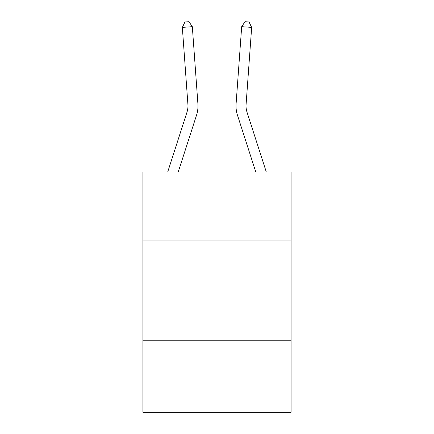 <?xml version="1.0" encoding="UTF-8"?>
<svg xmlns="http://www.w3.org/2000/svg" width="434" height="434" viewBox="0 0 434 434"><rect width="100%" height="100%" fill="white"/><g stroke="black" fill="none" stroke-linecap="round" stroke-linejoin="round"><path stroke-width="0.65" d="M291.078 240.116L291.078 172.043L142.922 172.043L142.922 240.116L291.078 240.116L291.078 412.3L142.922 412.3L142.922 240.116M291.078 340.223L142.922 340.223M167.687 172.043L187.005 112.118A20.024 20.024 -77.8 0 0 187.917 104.529L182.34 27.396L192.322 26.675L197.904 103.807A30.033 30.033 0 0 1 196.531 115.189L178.206 172.043M266.313 172.043L246.995 112.118A20.024 20.024 77.8 0 1 246.083 104.529L251.66 27.396L241.678 26.675L236.096 103.807A30.033 30.033 0 0 0 237.469 115.189L255.794 172.043M246.995 112.118A20.024 20.024 0 0 1 246.083 104.529A20.024 20.024 0 0 0 246.995 112.118A20.024 20.024 0 0 1 246.083 104.529A20.024 20.024 0 0 0 246.995 112.118A20.024 20.024 0 0 1 246.083 104.529A20.024 20.024 0 0 0 246.995 112.118A20.024 20.024 0 0 1 246.083 104.529A20.024 20.024 0 0 0 246.995 112.118A20.024 20.024 0 0 1 246.083 104.529A20.024 20.024 0 0 0 246.995 112.118A20.024 20.024 0 0 1 246.083 104.529A20.024 20.024 0 0 0 246.995 112.118A20.024 20.024 0 0 1 246.083 104.529A20.024 20.024 0 0 0 246.995 112.118A20.024 20.024 0 0 1 246.083 104.529A20.024 20.024 0 0 0 246.995 112.118A20.024 20.024 0 0 1 246.083 104.529A20.024 20.024 0 0 0 246.995 112.118A20.024 20.024 0 0 1 246.083 104.529A20.024 20.024 0 0 0 246.995 112.118A20.024 20.024 0 0 1 246.083 104.529A20.024 20.024 0 0 0 246.995 112.118A20.024 20.024 0 0 1 246.083 104.529A20.024 20.024 0 0 0 246.995 112.118A20.024 20.024 0 0 1 246.083 104.529A20.024 20.024 0 0 0 246.995 112.118A20.024 20.024 0 0 1 246.083 104.529A20.024 20.024 0 0 0 246.995 112.118A20.024 20.024 0 0 1 246.083 104.529A20.024 20.024 0 0 0 246.995 112.118A20.024 20.024 0 0 1 246.083 104.529A20.024 20.024 0 0 0 246.995 112.118A20.024 20.024 0 0 1 246.083 104.529A20.024 20.024 0 0 0 246.995 112.118A20.024 20.024 0 0 1 246.083 104.529A20.024 20.024 0 0 0 246.995 112.118M241.678 26.675L236.096 103.807L241.678 26.675L236.096 103.807L241.678 26.675L236.096 103.807L241.678 26.675L236.096 103.807L241.678 26.675L236.096 103.807L241.678 26.675L236.096 103.807L241.678 26.675L236.096 103.807L241.678 26.675L236.096 103.807L241.678 26.675L236.096 103.807L241.678 26.675L236.096 103.807L241.678 26.675L236.096 103.807L241.678 26.675L236.096 103.807L241.678 26.675L236.096 103.807L241.678 26.675L236.096 103.807L241.678 26.675L236.096 103.807L241.678 26.675L236.096 103.807L241.678 26.675L236.096 103.807L241.678 26.675L236.096 103.807L241.678 26.675L245.047 21.7L249.04 21.988L251.66 27.396M187.005 112.118A20.024 20.024 0 0 0 187.917 104.529M182.34 27.396L184.96 21.988L188.953 21.7L192.322 26.675"/></g></svg>
